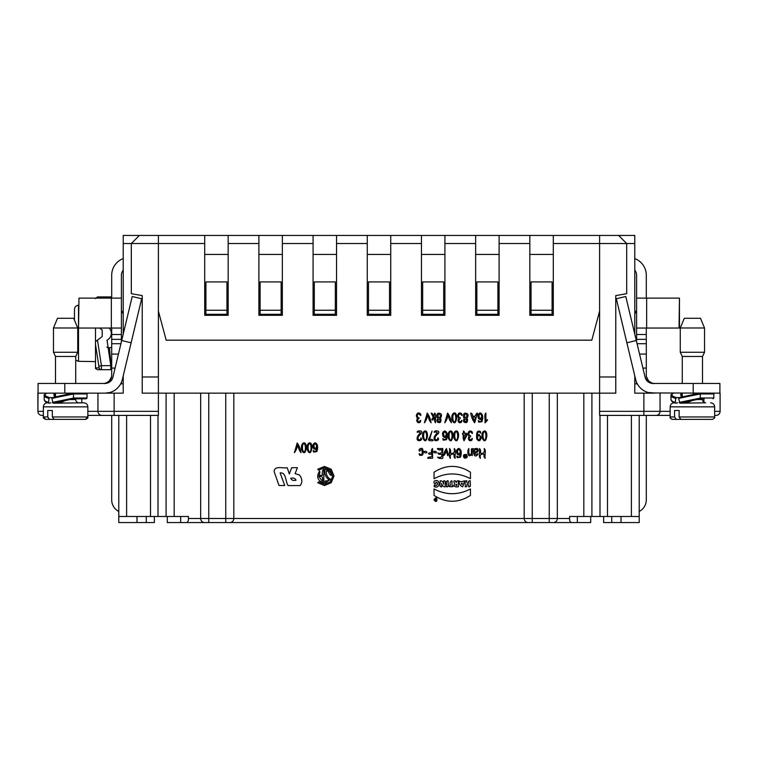 <?xml version="1.0" encoding="UTF-8"?>
<svg xmlns="http://www.w3.org/2000/svg" width="758" height="758" viewBox="0 0 758 758"><rect width="100%" height="100%" fill="white"/><g stroke="black" fill="none" stroke-linecap="round" stroke-linejoin="round"><path stroke-width="1.14" d="M204.707 235.444L204.707 243.526L131.314 243.526L131.314 293.678L142.229 295.601L142.229 376.982L158.403 376.982L158.403 235.444L139.406 235.444L131.314 243.526L123.222 243.526L123.222 235.444L634.778 235.444L634.778 334.107M123.222 383.851L120.674 383.851M670.157 415.393L646.299 415.393L646.299 499.91A12.943 12.943 0 0 1 639.221 511.451M118.779 511.451A12.943 12.943 0 0 1 111.701 499.91L111.701 415.393M634.778 258.582A17.794 17.794 0 0 1 646.299 275.239L646.299 298.121M646.299 328.043L646.299 375.362A8.092 8.092 0 0 0 648.317 380.706C651.624 383.065 653.642 383.974 654.391 383.444A8.092 8.092 0 0 1 650.866 382.638M636.597 383.851L636.597 382.345M636.597 341.716L636.597 334.515L646.299 334.515M634.778 270.123A8.092 8.092 0 0 1 636.597 275.239L636.597 334.515M637.326 383.851L634.778 383.851M529.833 254.451L553.293 254.451M475.645 254.451L499.105 254.451M421.457 254.451L444.918 254.451M367.27 254.451L390.73 254.451M313.082 254.451L336.543 254.451M258.895 254.451L282.355 254.451M634.778 243.526L626.686 243.526L626.686 293.678L615.771 295.601L615.771 393.156L142.229 393.156L142.229 376.982M205.92 310.259L205.92 281.919L226.955 281.919L226.955 314.295L205.92 314.295L205.92 310.259L226.955 310.259M260.108 310.259L260.108 281.919L281.142 281.919L281.142 314.295L260.108 314.295L260.108 310.259L281.142 310.259M314.295 310.259L314.295 281.919L335.33 281.919L335.33 314.295L314.295 314.295L314.295 310.259L335.33 310.259M368.483 310.259L368.483 281.919L389.517 281.919L389.517 314.295L368.483 314.295L368.483 310.259L389.517 310.259M422.67 310.259L422.67 281.919L443.705 281.919L443.705 314.295L422.67 314.295L422.67 310.259L443.705 310.259M476.858 310.259L476.858 281.919L497.892 281.919L497.892 314.295L476.858 314.295L476.858 310.259L497.892 310.259M531.045 310.259L531.045 281.919L552.08 281.919L552.08 314.295L531.045 314.295L531.045 310.259L552.08 310.259M158.403 376.982L158.403 415.393L87.843 415.393M650.231 392.947L720.1 393.156L720.1 411.348A4.046 4.046 0 0 1 716.054 415.393L714.642 415.393M643.874 415.393L643.874 411.348L660.047 411.348A4.046 4.046 -90 0 1 656.002 415.393L599.597 415.393L599.597 411.348L643.874 411.348L643.874 393.156L634.778 393.156L634.778 375.826M643.874 393.156L654.362 393.156M37.9 393.156L37.9 411.348L38.099 383.444L105.04 383.444A8.092 8.092 0 0 0 112.904 377.238L121.687 340.531L131.125 342.787L141.661 298.747L132.224 296.492L121.687 340.531M103.609 393.156L114.126 393.156L114.126 411.348L158.403 411.348M123.222 375.826L123.222 393.156L114.126 393.156M603.633 522.556L603.633 516.492L603.633 522.556L639.221 522.556L639.221 516.492L569.58 516.492L569.58 518.51C569.457 521.239 570.338 522.594 572.243 522.556L590.7 522.556L590.7 516.492M572.243 522.556L167.3 522.556L167.3 516.492M557.338 393.156L557.338 518.51A4.046 4.046 0 0 1 553.293 522.556L549.247 522.556L549.247 393.156M532.258 393.156L532.258 522.556L528.222 522.556A4.046 4.046 0 0 1 524.176 518.51L524.176 393.156M233.824 393.156L233.824 518.51A4.046 4.046 0 0 1 229.778 522.556L225.742 522.556L225.742 393.156M208.753 393.156L208.753 522.556L204.707 522.556A4.046 4.046 0 0 1 200.662 518.51L200.662 393.156M189.339 522.556L180.65 522.556L180.65 516.492M185.757 522.556C187.652 522.603 188.543 521.248 188.42 518.51L188.42 516.492L174.179 516.492L174.179 393.156M154.367 522.556L154.367 516.492L154.367 522.556L118.779 522.556L118.779 516.492L174.179 516.492M118.779 516.492L118.779 415.393M639.221 516.492L639.221 415.393M53.051 403.199L51.885 398.424L52.359 397.628A21.811 0.701 168.3 0 1 64.686 394.927A21.811 0.701 168.3 0 1 65.34 394.785A21.811 0.701 168.3 0 1 73.488 393.156L73.488 398.812L53.051 403.199L83.797 402.801C86.251 403.038 87.606 404.384 87.843 406.847L43.358 406.847L43.358 416.957L43.358 415.393L41.946 415.393A4.046 4.046 0 0 1 37.9 411.348L43.358 411.348M599.597 411.348L599.597 376.982L615.771 376.982M204.707 243.526L204.707 315.309L228.167 315.309L228.167 235.444L258.895 235.444L258.895 315.309L282.355 315.309L282.355 243.526L313.082 243.526L313.082 235.444L282.355 235.444L282.355 243.526M313.082 243.526L313.082 315.309L336.543 315.309L336.543 235.444L367.27 235.444L367.27 315.309L390.73 315.309L390.73 243.526L421.457 243.526L421.457 235.444L390.73 235.444L390.73 243.526M421.457 243.526L421.457 315.309L444.918 315.309L444.918 235.444L475.645 235.444L475.645 315.309L499.105 315.309L499.105 243.526L529.833 243.526L529.833 235.444L499.105 235.444L499.105 243.526M123.222 243.526L123.222 334.107M618.594 235.444L626.686 243.526L599.597 243.526L599.597 376.982M529.833 243.526L529.833 315.309L553.293 315.309L553.293 243.526L599.597 243.526L599.597 235.444M591.913 516.492L591.913 393.156M621.01 522.556L621.01 516.492M166.087 516.492L166.087 393.156L166.087 516.492M136.99 522.556L136.99 516.492M599.597 311.131L591.808 340.181L166.192 340.181L158.403 311.131M204.707 254.451L228.167 254.451M553.293 235.444L553.293 243.526M47.754 416.957L43.358 416.957C42.865 417.724 43.68 418.539 45.783 419.382L52.122 419.382L45.783 419.382L49.488 419.382L47.754 416.957L47.754 410.485L52.33 410.485L52.33 416.957L54.064 419.382L49.488 419.382M74.748 419.382L73.052 419.382M52.33 416.957L87.843 416.957C88.335 417.724 87.521 418.539 85.417 419.382L81.712 419.382M83.797 402.801L78.946 402.801C76.965 402.593 75.885 401.513 75.715 399.561L69.878 399.561M56.386 402.801L59.351 402.801L60.915 402.47L60.687 401.958L60.915 402.47A16.003 2.293 -21.9 0 1 65.652 400.461L61.161 402.384M50.9 402.801L48.976 403.199L48.512 402.403L49.005 398.424L49.677 397.628L52.321 397.628M43.358 406.847C43.594 404.384 44.949 403.038 47.403 402.801M61.275 419.382L56.452 419.382M87.843 406.847L87.843 416.957L85.417 419.382L54.064 419.382M57.513 318.284L53.467 327.987L57.513 318.284L73.687 318.284L77.733 327.987L53.467 327.987L53.467 352.252L55.495 356.459L55.495 383.444L55.495 356.459L75.715 356.459L75.715 383.444M55.495 356.459L53.467 352.252L77.733 352.252L75.715 356.459M99.118 367.81A2.426 2.369 -90 0 0 101.43 369.696L110.782 369.696L110.782 365.659L101.43 365.659L101.43 369.696L97.488 369.696L95.499 368.511L95.499 367.981L99.118 367.81L95.499 344.35L95.499 341.659L97.488 340.143L101.43 365.659L99.118 366.171M97.488 369.696L95.499 368.511M99.554 328.043L102.197 330.071L102.197 336.543L97.488 340.143M95.499 298.624L97.488 296.909L101.43 296.909A2.426 2.369 90 0 0 99.383 298.121M110.782 296.909L111.293 296.909L110.782 296.909L111.132 298.121L110.782 296.909L101.43 296.909L101.581 298.121M110.782 365.659L107.03 340.181A7.713 7.684 0 0 0 109.209 328.043M95.499 344.35L95.499 367.981M102.197 369.696L107.03 369.696M110.782 369.696L111.293 369.696L110.782 369.696M111.293 369.696L109.512 348.263L106.821 347.117M111.701 347.458L108.489 347.789M109.683 392.54L105.04 393.156L38.099 393.156M109.683 381.985L105.04 383.444M107.134 382.638A8.092 8.092 0 0 1 103.609 383.444C104.339 383.984 106.366 383.065 109.683 380.706A8.092 8.092 0 0 0 111.701 375.362L111.701 328.043M109.351 381.056L108.659 381.681M107.778 382.288L106.944 382.724M106.433 382.942L104.187 383.425M111.701 298.121L111.701 275.239A17.794 17.794 0 0 1 123.222 258.582M111.701 334.515L121.403 334.515L121.403 275.239A8.092 8.092 0 0 1 123.222 270.123M105.04 393.156A17.794 17.794 0 0 0 122.351 379.502L131.125 342.787M111.549 376.934L108.963 381.426M108.167 382.051L107.636 382.373M107.541 382.43L108.631 381.7M109.161 381.246L111.615 376.546M111.701 339.366L121.403 339.366L111.701 339.366M121.403 382.345L121.403 383.851M121.403 334.515L121.403 341.716M78.965 298.121L78.538 328.043L78.965 298.121L121.403 298.121M78.965 328.043L111.35 328.043L111.35 298.121M121.403 328.043L111.35 328.043M121.403 310.259L123.222 314.039M95.499 341.659L95.499 328.043M75.715 360.183L78.51 361.32L95.499 361.613M78.51 305.284C76.113 305.427 74.767 306.791 74.474 309.378C74.786 306.763 76.132 305.398 78.51 305.284L78.51 361.32L76.008 360.438M74.474 320.16L74.474 309.378M73.488 398.812L73.801 398.007L87.037 398.007L87.037 393.961L86.222 393.156L87.037 393.961L73.801 393.961A22.626 0.616 168.7 0 0 51.885 398.424L52.359 397.628M65.302 394.804L70.058 393.156L69.783 393.961L70.087 393.156A14.203 2.141 159.5 0 0 65.652 394.672L64.733 394.918M77.325 398.812L75.715 398.812L75.715 399.561M55.163 396.974A14.213 4.918 9.2 0 1 54.765 393.156L55.514 393.961M45.802 393.961L46.551 393.156A21.811 4.415 1.9 0 0 49.677 397.628M65.766 400.432L73.517 398.812L86.222 398.812L75.715 398.812M48.976 403.199L48.512 402.403A22.986 4.576 1 0 1 44.191 399.674L44.94 401.219C46.143 401.835 43.557 401.086 48.872 403.19M653.074 383.34L652.174 383.141M651.567 382.942L651.056 382.724M649.833 382.051L649.038 381.426M649.739 392.53L654.391 393.156M648.317 380.706L648.317 381.985L652.96 383.444A8.092 8.092 0 0 1 645.096 377.238L636.313 340.531L626.875 342.787L616.339 298.747L625.776 296.492L636.313 340.531M719.901 393.156L719.901 383.444L652.96 383.444M652.96 393.156A17.794 17.794 0 0 1 635.649 379.502L626.875 342.787M646.451 376.934L648.772 381.179M650.222 382.288L649.35 381.691M648.649 381.056L646.385 376.546M636.597 339.366L646.299 339.366M679.035 298.121L646.65 298.121L646.65 328.043L679.462 328.043L679.462 298.121L679.035 328.043M646.65 298.121L636.597 298.121M646.65 328.043L636.597 328.043M636.597 310.259L634.778 314.039M679.85 403.199L678.685 398.424L679.159 397.628A21.811 0.701 168.3 0 1 691.486 394.927A21.811 0.701 168.3 0 1 692.139 394.785A21.811 0.701 168.3 0 1 700.288 393.156L700.288 398.812L679.85 403.199L705.745 402.801C703.765 402.593 702.685 401.513 702.505 399.561L696.678 399.561M683.185 402.801L686.151 402.801L687.714 402.47L687.487 401.958L687.714 402.47A16.003 2.293 -21.9 0 1 692.452 400.461M677.699 402.801L675.776 403.199L675.302 402.403L675.804 398.424L676.477 397.628L679.111 397.628M710.597 402.801C713.051 403.038 714.406 404.384 714.642 406.847L670.157 406.847C670.394 404.384 671.749 403.038 674.203 402.801M676.288 419.382L672.583 419.382C670.479 418.539 669.665 417.724 670.157 416.957L674.554 416.957L674.554 410.485L679.13 410.485L679.13 416.957L680.864 419.382L676.288 419.382L674.554 416.957M688.075 419.382L683.252 419.382M679.13 416.957L714.642 416.957C715.135 417.724 714.32 418.539 712.217 419.382L680.864 419.382M692.395 356.459L702.505 356.459L702.505 383.444L702.505 356.459L704.533 352.252L680.267 352.252L682.285 356.459L692.395 356.459M684.313 318.284L680.267 327.987L684.313 318.284L700.487 318.284L704.533 327.987L680.267 327.987L680.267 352.252M692.556 400.432L700.316 398.812L700.6 398.007L713.828 398.007L713.828 393.961L713.022 393.156L713.828 393.961L700.6 393.961A22.626 0.616 168.7 0 0 678.685 398.424L679.159 397.628M696.886 393.156L696.574 393.961L696.886 393.156A14.203 2.141 159.5 0 0 692.452 394.672M704.125 398.812L702.505 398.812L702.505 399.561M681.963 396.974A14.213 4.918 9.2 0 1 681.565 393.156L682.314 393.961A13.881 5.164 11.4 0 0 681.527 395.6L682.153 396.936M672.602 393.961L673.35 393.156A21.811 4.415 1.9 0 0 676.477 397.628M700.307 398.812L702.505 398.812M675.776 403.199L675.302 402.403A22.986 4.576 1 0 1 670.991 399.674L671.74 401.219C672.943 401.835 670.356 401.086 675.672 403.19M701.548 419.382L699.852 419.382M712.217 419.382L708.512 419.382M486.361 421.514L484.987 422.812C485.537 419.809 483.869 414.598 485.887 413.063L485.887 420.662C487.934 419.117 488.086 419.401 486.361 421.514M485.471 439.138C486.949 434.381 484.684 429.521 483.443 432.685C482.041 437.233 484.277 442.151 485.471 439.138M482.268 438.152C480.439 430.696 487.015 427.616 486.854 435.859C485.887 441.573 484.353 442.34 482.268 438.152M479.444 448.565C480.525 449.333 480.847 450.858 480.411 453.142C484.22 454.165 484.684 451.844 484.191 448.565C486.352 449.968 484.58 455.293 485.158 458.277C484.087 457.699 483.765 456.363 484.191 454.288C480.913 453.597 479.653 454.923 480.411 458.277C478.251 456.875 480.022 451.55 479.444 448.565M479.255 417.724C480.989 418.833 481.737 417.933 481.519 415.033C479.511 413.243 478.762 414.143 479.255 417.724M480.932 421.514L481.851 418.065C480.771 419.648 479.672 419.78 478.563 418.482C477.417 415.649 477.966 413.792 480.212 412.902C482.789 413.934 483.367 416.862 481.965 421.694L478.724 422.168C477.275 418.653 479.435 422.291 480.932 421.514M477.805 435.992C477.199 439.166 477.881 440.227 479.842 439.185C480.534 436.163 479.861 435.101 477.805 435.992M480.411 431.539C481.093 433.443 480.885 433.69 479.786 432.25C478.668 431.473 477.881 432.032 477.436 433.946C477.161 435.395 477.701 435.537 479.047 434.362L481.197 437.537C480.288 441.346 478.791 441.781 476.716 438.854C476.128 432.448 477.36 430.013 480.411 431.539M477.038 449.665C475.37 449.077 474.555 449.892 474.593 452.1C476.498 452.005 477.313 451.2 477.038 449.665M476.791 454.478C479.245 451.768 477.009 457.538 474.631 455.549C473.665 454.023 473.333 451.976 473.627 449.409C472.992 447.751 474.3 449.693 475.474 448.641C477.189 448.12 478.118 448.708 478.26 450.423C478.127 453.132 472.622 453.218 474.84 454.364L476.791 454.478M474.584 419.894C475.806 417.601 475.247 416.654 472.916 417.052C473.684 418.823 474.12 423.836 474.584 419.894M474.688 422.774C472.746 420.349 471.41 417.118 470.671 413.063C471.902 413.271 472.547 414.256 472.622 416C476.081 417.431 475.484 413.546 477.483 413.063L474.688 422.774M469.818 455.757C467.392 456.164 467.316 449.721 468.908 448.565C468.444 453.455 469.145 455.35 470.993 454.241C472.177 453.805 470.311 448.433 472.3 448.565L472.3 455.596C471.732 454.895 470.908 454.952 469.818 455.757M471.286 439.403C472.433 437.859 472.632 438.105 471.883 440.161C470.007 441.346 468.814 440.73 468.302 438.295C469.079 437.101 468.956 435.642 467.951 433.936C468.501 431.037 469.846 430.279 471.988 431.662C473.532 435.528 471.05 431.984 470.396 431.889C468.946 432.382 468.577 433.51 469.297 435.263C471.069 435.784 471.192 436.4 469.676 437.101C468.937 439.185 469.467 439.953 471.286 439.403M466.852 480.837C463.763 480.278 465.782 484.836 465.204 486.797C466.729 487.043 467.279 486.323 466.852 484.627C468.463 484.334 469.06 485.054 468.634 486.797C471.722 487.356 469.704 482.799 470.282 480.837C468.728 480.619 468.179 481.396 468.634 483.187C466.985 483.452 466.397 482.666 466.852 480.837M465.45 456.373C463.508 456.951 467.089 457.15 465.45 456.373M466.464 421.391C467.279 415.185 461.887 422.955 466.464 421.391M464.521 456.742L465.005 455.463C465.478 456.155 465.895 456.041 466.246 455.113C466.085 457.434 465.507 457.984 464.521 456.742M466.483 434.486C464.19 434.419 463.432 435.878 464.199 438.863L466.483 434.486M467.089 415.867C463.725 409.159 463.972 422.566 467.089 415.867M466.843 455.406C464.711 454.033 463.716 454.611 463.83 457.131C465.952 458.495 466.956 457.917 466.843 455.406M464.313 458.078C462.655 455.539 463.346 454.326 466.369 454.459C467.989 457.017 467.307 458.23 464.313 458.078M467.449 419.098C467.809 422.329 466.691 423.315 464.095 422.073C462.162 420.188 465.535 418.378 463.564 417.383C463.053 413.546 464.313 412.333 467.354 413.754C469.562 415.934 465.914 418.283 467.449 419.098M463.309 431.075C464.247 431.198 464.55 431.975 464.199 433.396C466.056 432.96 467.108 433.32 467.354 434.486L464.038 440.777C463.195 439.28 462.949 437.186 463.309 434.486C460.779 434.088 464.398 433.121 463.309 431.075M462.266 483.102C462.304 486.295 460.296 482.931 462.266 483.102M460.845 481.804L458.912 480.837C459.168 484.22 460.438 486.21 462.74 486.797L464.616 480.837L460.845 481.804M460.911 421.391C462.058 419.847 462.257 420.103 461.508 422.149C459.632 423.343 458.448 422.718 457.936 420.283C458.704 419.089 458.59 417.639 457.576 415.934C458.126 413.025 459.471 412.267 461.622 413.65C463.157 417.516 460.674 413.982 460.021 413.877C458.571 414.37 458.202 415.498 458.922 417.26C460.693 417.781 460.826 418.388 459.31 419.089C458.562 421.183 459.092 421.95 460.911 421.391M457.794 453.227C459.528 454.336 460.286 453.436 460.059 450.536C458.059 448.745 457.301 449.646 457.794 453.227M456.695 485.48C457.358 482.893 454.288 485.357 456.695 485.48M459.481 457.017L460.4 453.578C459.31 455.151 458.22 455.293 457.112 453.985C455.956 451.162 456.506 449.295 458.761 448.404C461.328 449.437 461.906 452.365 460.504 457.197L457.264 457.671C455.823 454.156 457.984 457.794 459.481 457.017M457.207 439.138C458.685 434.381 456.411 429.521 455.179 432.685C453.767 437.233 456.003 442.151 457.207 439.138M454.004 438.152C452.166 430.696 458.742 427.616 458.581 435.859C457.614 441.573 456.089 442.34 454.004 438.152M458.344 486.797C454.62 487.261 453.388 486.115 454.648 483.348C453.322 481.472 453.578 480.638 455.397 480.837C456.979 484.817 455.785 480.193 458.344 480.837L458.344 486.797M455.312 421.126C456.79 416.379 454.525 411.518 453.284 414.673C451.872 419.221 454.118 424.139 455.312 421.126M452.109 420.15C450.271 412.693 456.847 409.604 456.695 417.848C455.719 423.57 454.194 424.328 452.109 420.15M449.485 448.565C450.565 449.333 450.887 450.858 450.451 453.142C454.26 454.165 454.724 451.844 454.231 448.565C456.392 449.968 454.62 455.293 455.198 458.277C454.127 457.699 453.805 456.363 454.231 454.288C450.953 453.597 449.693 454.923 450.451 458.277C448.291 456.875 450.062 451.55 449.485 448.565M451.55 439.138C453.028 434.381 450.764 429.521 449.522 432.685C448.111 437.233 450.347 442.151 451.55 439.138M450.337 485.385C445.117 487.214 457.207 487.214 451.986 485.385L451.986 480.837C450.233 481.15 449.684 482.666 450.337 485.385M448.348 438.152C446.509 430.696 453.085 427.616 452.924 435.859C451.957 441.573 450.432 442.34 448.348 438.152M448.215 480.837C445.136 480.288 447.154 484.845 446.576 486.797C449.665 487.347 447.637 482.789 448.215 480.837M447.608 413.063C449.456 415.526 450.726 418.757 451.417 422.774C449.617 420.633 448.518 417.753 448.101 414.133C447.608 417.791 446.49 420.671 444.756 422.774L447.608 413.063M447.599 455.596L446.13 449.968C445.912 452.46 445.107 454.336 443.705 455.596C444.15 452.602 445.098 450.261 446.528 448.565C446.614 450.707 449.475 454.942 447.599 455.596M443.818 435.736C445.552 436.835 446.31 435.935 446.092 433.036C444.084 431.245 443.326 432.145 443.818 435.736M445.505 439.517L446.424 436.077C445.344 437.66 444.245 437.792 443.136 436.494C441.98 433.661 442.53 431.804 444.785 430.904C447.353 431.937 447.94 434.874 446.528 439.706L443.297 440.171C441.848 436.655 444.008 440.303 445.505 439.517M441.706 486.797C438.702 487.29 440.701 482.77 440.123 480.837C442.141 480.705 443.354 481.823 443.752 484.201L443.752 480.837C446.756 480.345 444.756 484.864 445.334 486.797C443.316 486.93 442.104 485.812 441.706 483.433L441.706 486.797M439.896 421.391C440.701 415.185 435.31 422.955 439.896 421.391M440.521 415.867C437.148 409.159 437.404 422.566 440.521 415.867M437.347 448.565L442.776 448.565L442.776 458.277C440.123 458.789 438.37 458.41 437.518 457.131C440.768 457.955 442.198 456.97 441.819 454.156C439.612 454.639 438.266 454.26 437.792 453.019C441.014 453.805 442.359 452.697 441.819 449.712C439.441 450.214 437.953 449.835 437.347 448.565M440.881 419.098C441.241 422.329 440.123 423.315 437.518 422.073C435.594 420.188 438.967 418.378 436.996 417.383C436.485 413.546 437.745 412.333 440.777 413.754C442.994 415.934 439.346 418.283 440.881 419.098M435.528 498.916C434.713 499.768 435.016 500.308 436.428 500.545C436.513 499.304 436.21 498.755 435.528 498.916M434.258 486.674C440.786 489.327 440.682 477.862 434.201 481.15C433.083 483.68 436.267 485.66 435.85 482.278C439.365 482.202 436.892 487.081 434.258 485.167L434.258 486.674M437.044 434.656C431.994 439.233 437.868 441.724 437.821 437.887C440.786 440.436 433.368 442.539 434.107 438.124C434.097 436.798 435.158 435.045 437.29 432.865C437.271 432.155 436.21 431.937 434.097 432.221C434.306 429.795 442.34 430.591 437.044 434.656M470.443 488.967C458.306 495.277 446.178 495.277 434.05 488.967L434.05 495.438C446.178 503.189 458.306 503.189 470.443 495.438L470.443 488.967M470.443 478.686C458.306 472.376 446.178 472.376 434.05 478.686L434.05 472.215C446.178 464.464 458.306 464.464 470.443 472.215L470.443 478.686M433.737 451.484C435.49 451.038 436.409 451.436 436.475 452.678C434.722 453.123 433.803 452.725 433.737 451.484M434.628 413.063C436.636 414.588 434.978 419.78 435.518 422.774C434.505 421.647 434.211 419.799 434.628 417.232L432.515 420.093C431.425 419.894 431.719 419.032 433.368 417.487L431.15 413.063C432.572 413.508 433.519 414.702 433.993 416.663L434.628 413.063M429.511 439.507C431.558 439.034 432.742 439.413 433.074 440.654C429.786 441.014 426.763 440.805 429.748 437.101L432.06 431.075L429.511 439.507M431.615 452.981C431.179 450.754 431.501 449.286 432.581 448.565L432.581 458.277L427.673 458.277C427.919 455.823 433.424 458.628 431.615 454.127C427.559 454.876 427.559 452.223 431.615 452.981M427.256 413.063C429.113 415.526 430.383 418.757 431.065 422.774C429.274 420.633 428.166 417.753 427.749 414.133C427.256 417.791 426.148 420.671 424.404 422.774L427.256 413.063M426.877 452.678C425.124 453.123 424.205 452.725 424.129 451.484C425.892 451.038 426.811 451.436 426.877 452.678M426.1 439.138C427.578 434.381 425.314 429.521 424.073 432.685C422.67 437.233 424.906 442.151 426.1 439.138M422.898 438.152C421.069 430.696 427.645 427.616 427.484 435.859C426.517 441.573 424.982 442.34 422.898 438.152M419.705 451.143C417.317 449.74 421.941 446.841 422.756 449.352C423.874 454.184 422.822 456.126 419.61 455.179C417.923 451.408 421.164 456.325 422.073 454.137C422.433 449.39 421.647 448.385 419.705 451.143M420.084 434.656C415.024 439.233 420.908 441.724 420.851 437.887C423.817 440.436 416.407 442.539 417.137 438.124C417.137 436.798 418.198 435.045 420.32 432.865C420.311 432.155 419.24 431.937 417.127 432.221C417.336 429.795 425.371 430.591 420.084 434.656M419.648 421.391C420.794 419.847 420.993 420.103 420.245 422.149C418.369 423.343 417.184 422.718 416.673 420.283C417.44 419.089 417.317 417.639 416.313 415.934C416.862 413.025 418.208 412.267 420.358 413.65C421.893 417.516 419.411 413.982 418.757 413.877C417.307 414.37 416.938 415.498 417.658 417.26C419.43 417.781 419.553 418.388 418.046 419.089C417.298 421.183 417.829 421.95 419.648 421.391M328.764 479.634C325.381 477.009 324.168 473.494 325.116 469.079C328.678 469.695 330.763 471.779 331.369 475.332C329.095 475.522 329.36 470.908 326.423 470.699C325.893 474.385 327.248 477.294 330.497 479.416L325.116 482.893C324.471 479.047 327.229 482.41 328.764 479.634M322.52 481.273C322.927 478.099 322.7 475.569 318.872 476.64L322.52 481.273M319.563 471.078C320.132 472.187 319.904 473.608 318.872 475.332L322.52 475.332C321.932 472.405 322.368 470.32 323.818 469.079L323.818 482.893C317.488 480.724 316.067 476.791 319.563 471.078M318.644 481.813L317.725 482.732L324.471 485.527L331.208 482.732L334.003 475.986L331.208 469.24L324.471 466.445L317.725 469.24L318.644 470.159L324.471 467.752L330.289 470.159L332.705 475.986L330.289 481.813L324.471 484.22L318.644 481.813M314.163 447.637C315.897 448.745 316.645 447.845 316.427 444.946C314.428 443.155 313.67 444.055 314.163 447.637M315.84 451.427L316.759 447.987C315.679 449.56 314.579 449.702 313.471 448.395C312.324 445.571 312.874 443.705 315.12 442.814C317.697 443.847 318.275 446.775 316.872 451.607L313.632 452.081C312.192 448.565 314.343 452.204 315.84 451.427M310.572 451.038C312.05 446.291 309.785 441.431 308.544 444.586C307.142 449.134 309.378 454.051 310.572 451.038M307.369 450.062C305.54 442.606 312.116 439.517 311.955 447.77C310.988 453.483 309.463 454.25 307.369 450.062M304.924 451.038C306.403 446.291 304.129 441.431 302.897 444.586C301.485 449.134 303.721 454.051 304.924 451.038M301.722 450.062C299.884 442.606 306.459 439.517 306.298 447.77C305.332 453.483 303.806 454.25 301.722 450.062M297.212 442.975C299.069 445.439 300.339 448.67 301.021 452.687C299.23 450.546 298.121 447.665 297.704 444.046C297.221 447.703 296.103 450.584 294.36 452.687L297.212 442.975M296.037 480.202C293.469 480.866 291.697 480.24 290.731 478.317C293.374 477.625 295.146 478.26 296.037 480.202M279.02 485.518L274.14 471.618C274.443 465.232 283.018 468.605 287.235 467.762L289.348 473.949L291.678 467.695L297.42 467.695L295.099 473.655L299.457 474.963C302.376 478.885 302.594 482.429 300.111 485.584L288.116 485.584C285.321 481.548 286.297 472.101 280.109 472.926L284.762 485.518L279.02 485.518M435.888 500.943C439.782 497.949 431.548 498.65 435.888 500.943M433.993 499.721C437.868 505.794 437.906 493.676 433.993 499.721M188.42 518.51L569.58 518.51M583.821 516.492L583.821 393.156M146.275 522.556L146.275 516.492M611.725 522.556L611.725 516.492M703.926 402.242L703.926 398.812M81.788 402.801L81.788 398.812M97.953 393.156L97.953 411.348L114.126 411.348L114.126 415.393M670.157 411.348L660.047 411.348L660.047 393.156M714.642 411.348L720.1 411.348A4.046 4.046 0 0 1 716.054 415.393M87.843 411.348L97.953 411.348A4.046 4.046 90 0 0 101.998 415.393M599.995 516.492L599.995 415.393M631.386 516.492L631.386 415.393M607.49 516.492L607.49 415.393M158.005 516.492L158.005 415.393M126.614 516.492L126.614 415.393M150.51 516.492L150.51 415.393M577.35 522.556L577.35 516.492M553.293 522.556A4.046 4.046 0 0 0 557.338 518.51M200.662 518.51A4.046 4.046 0 0 0 204.707 522.556M37.9 411.348A4.046 4.046 0 0 0 41.946 415.393M228.167 243.526L258.895 243.526M336.543 243.526L367.27 243.526M444.918 243.526L475.645 243.526M115.102 368.085L111.701 368.085M64.79 393.156L64.79 383.444M111.701 354.081L118.447 354.081M120.929 343.706L111.701 343.706M73.801 398.007L52.387 402.403M44.191 399.665L44.182 395.562A22.626 4.425 1.6 0 0 49.005 398.424M55.495 393.98A13.881 5.164 11.4 0 0 54.728 395.6L55.353 396.936M693.21 393.156L693.21 383.444M646.299 368.085L642.898 368.085M639.553 354.081L646.299 354.081M646.299 343.706L637.071 343.706M700.6 398.007L679.187 402.403M670.991 399.665L670.982 395.562A22.626 4.425 1.6 0 0 675.804 398.424M45.783 419.382L43.386 417.307M55.495 393.156L55.495 396.908M53.467 327.987L53.467 352.252M77.733 327.987L77.733 352.252M111.199 298.121L111.293 296.909M66.022 400.319L65.131 400.565M65.396 394.776L52.274 397.637M87.037 398.007L86.222 398.812M44.182 395.562C43.756 395.126 44.447 394.349 46.266 393.222M682.285 356.459L682.285 383.444L682.285 356.459M682.285 393.156L682.285 396.908M670.157 406.847L670.157 416.957M714.642 406.847L714.642 416.957M704.533 327.987L704.533 352.252M692.821 400.319L691.931 400.565M692.196 394.776L679.073 397.637M691.533 394.918L692.48 394.662M692.092 394.804L696.858 393.156M692.471 400.451L687.961 402.384M713.828 398.007L713.022 398.812M670.982 395.562C670.555 395.126 671.247 394.349 673.066 393.222M670.186 417.307L670.328 417.838M670.593 418.331L671.702 419.212"/></g></svg>
